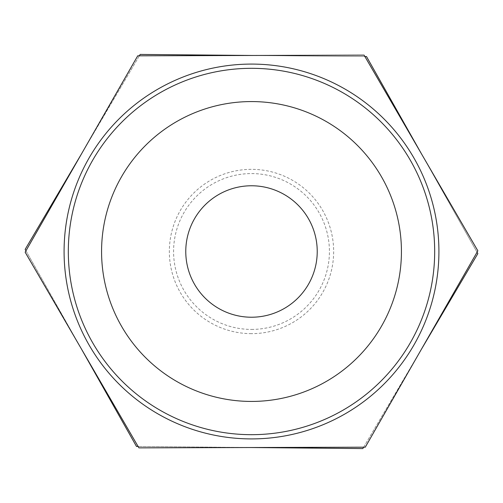 <?xml version="1.0" encoding="UTF-8"?>
<svg xmlns="http://www.w3.org/2000/svg" width="503" height="503" viewBox="0 0 503 503"><rect width="100%" height="100%" fill="white"/><g stroke="black" fill="none" stroke-linecap="round" stroke-linejoin="round"><path stroke-width="0.38" stroke-dasharray="2.52 1.89" d="M366.505 56.543L140.167 54.425L25.156 249.381L136.495 446.457L362.833 448.575L477.844 253.619L366.505 56.543M252.116 55.468L364.889 56.525M82.046 152.95L139.344 55.814M81.423 348.981L25.955 250.79M420.954 350.05L363.656 447.186M421.577 154.019L477.045 252.21M250.884 447.532L138.111 446.475M364.078 55.129L137.728 55.82L25.15 252.192L138.922 447.871L365.272 447.18L477.85 250.808L364.078 55.129M251.5 329.421A77.921 77.921 0 0 0 318.984 212.543A77.921 77.921 0 0 0 184.016 212.543A77.921 77.921 0 0 0 251.5 329.421M251.5 333.652A82.152 82.152 0 0 1 180.351 210.424A82.152 82.152 0 0 1 322.649 210.424A82.152 82.152 0 0 1 251.5 333.652A82.152 82.152 0 0 0 322.649 210.424A82.152 82.152 0 0 0 180.351 210.424A82.152 82.152 0 0 0 251.5 333.652M251.5 317.223A65.723 65.723 0 0 0 308.421 218.635A65.723 65.723 0 0 0 194.579 218.635A65.723 65.723 0 0 0 251.5 317.223M251.5 438.912A187.412 187.412 0 0 0 413.806 157.791A187.412 187.412 0 0 0 89.194 157.791A187.412 187.412 0 0 0 251.5 438.912A187.412 187.412 0 0 0 413.806 157.791A187.412 187.412 0 0 0 89.194 157.791A187.412 187.412 0 0 0 251.5 438.912A187.412 187.412 0 0 0 413.806 157.791A187.412 187.412 0 0 0 89.194 157.791A187.412 187.412 0 0 0 251.5 438.912M251.5 401.432A149.932 149.932 0 0 0 381.343 176.534A149.932 149.932 0 0 0 121.657 176.534A149.932 149.932 0 0 0 251.5 401.432"/><path stroke-width="0.75" d="M139.344 55.814L140.167 54.425L252.116 55.468M364.889 56.525L366.505 56.543L421.577 154.019M25.955 250.79L25.156 249.381L82.046 152.95M138.111 446.475L136.495 446.457L81.423 348.981M477.045 252.21L477.844 253.619L420.954 350.05M363.656 447.186L362.833 448.575L250.884 447.532M137.728 55.82L364.078 55.129L477.85 250.808L365.272 447.18L138.922 447.871L25.15 252.192L137.728 55.82M251.5 438.912A187.412 187.412 0 0 0 413.806 157.791A187.412 187.412 0 0 0 89.194 157.791A187.412 187.412 0 0 0 251.5 438.912M251.5 434.68A183.18 183.18 0 0 1 92.86 159.91A183.18 183.18 0 0 1 410.14 159.91A183.18 183.18 0 0 1 251.5 434.68M251.5 401.432A149.932 149.932 0 0 0 381.343 176.534A149.932 149.932 0 0 0 121.657 176.534A149.932 149.932 0 0 0 251.5 401.432M251.5 317.223A65.723 65.723 0 0 0 308.421 218.635A65.723 65.723 0 0 0 194.579 218.635A65.723 65.723 0 0 0 251.5 317.223"/></g></svg>
